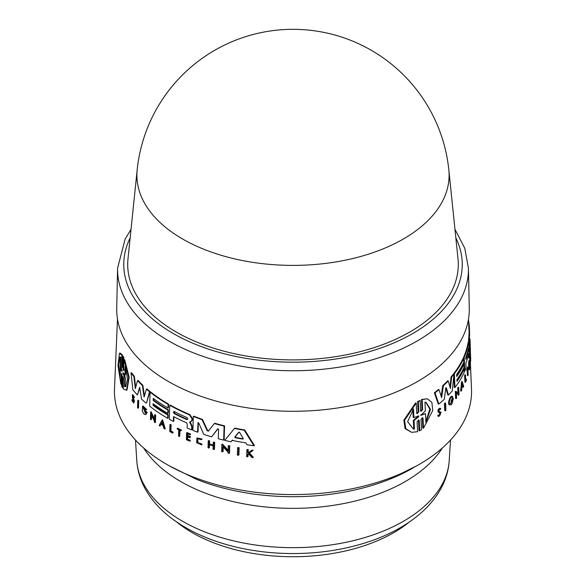 <?xml version="1.0" encoding="UTF-8"?>
<svg xmlns="http://www.w3.org/2000/svg" width="586" height="586" viewBox="0 0 586 586"><rect width="100%" height="100%" fill="white"/><g stroke="black" fill="none" stroke-linecap="round" stroke-linejoin="round"><path stroke-width="0.88" d="M409.248 522.067A142.523 82.282 180 0 1 242.721 551.448A142.523 82.282 180 0 1 176.752 522.06M448.839 169.911L458.003 258.807A165.296 95.43 180 0 1 360.764 351.519A165.296 95.43 180 0 1 176.122 331.954A165.296 95.43 180 0 1 127.997 258.807L137.161 169.911A156.118 90.134 180 0 0 182.605 239A156.118 90.134 180 0 0 356.999 257.474A156.118 90.134 180 0 0 448.839 169.911A156.667 156.667 0 0 0 137.161 169.911M168.343 381.471A176.291 101.781 180 0 1 116.724 308.251L117.581 268.198A175.434 101.29 0 0 0 168.951 341.067A175.434 101.29 0 0 0 417.049 341.067A175.434 101.29 0 0 0 468.419 268.198L469.276 308.251A176.291 101.781 180 0 1 361.467 403.293A176.291 101.781 180 0 1 168.343 381.471M142.581 406.245L143.028 405.981L146.698 409.541L146.251 409.804L142.581 406.245L142.251 410.984L143.651 413.606A177.748 102.623 0 0 0 144.581 414.434L145.914 414.544L146.742 412.573A177.595 102.535 180 0 1 144.757 410.874L144.735 411.606A177.624 102.55 0 0 0 145.87 412.581L145.394 413.284L143.079 407.519L145.628 409.988L146.251 409.804M133.293 400.077L133.33 402.179L131.747 399.996L133.623 403.102L133.974 401.293L132.517 396.876L132.67 395.924L134.026 397.564L132.385 394.92L132.429 397.865L133.293 400.077M132.978 396.605L134.436 401.029L133.623 403.102M132.158 400.245L132.626 399.982L132.209 399.725L131.747 399.996M197.629 438.496L198.031 442.642L201.599 443.866L197.585 442.899L197.401 438.606L201.21 439.712L201.687 439.295L196.889 437.903L196.64 442.694L201.606 444.847L201.145 444.129M124.335 369.751C123.998 370.608 123.727 370.074 123.499 368.133L123.858 357.716L123.155 356.266L122.65 356.559L122.159 367.488M411.628 432.351L405.058 428.593L403.849 420.206L415.525 402.978L416.221 403.087L404.604 420.243L405.761 428.666L411.628 432.351L417.584 431.692L417.107 421.693L418.741 419.884L419.202 420.492L419.693 430.776L421.495 429.699L421.019 419.415L422.579 417.584L423.026 418.192L423.488 428.183L432.754 410.53L431.875 402.355L427.341 398.802L422.162 399.579L422.623 409.57L421.07 411.409L420.616 410.808L420.133 400.516L418.316 401.593L418.8 411.885L417.173 413.694L416.697 413.086L416.221 403.087M416.873 413.54L418.111 411.775L417.62 401.483L420.133 400.516M420.777 411.247L421.942 409.468L421.481 399.476L427.341 398.802M423.488 428.183L422.806 428.073L422.345 418.082L423.026 418.192M419.693 430.776L419.005 430.673L418.514 420.382L419.202 420.492M445.375 410.808L444.745 410.705L444.444 403.52A176.818 102.089 0 0 0 444.964 403.014L445.587 403.117A177.441 102.447 180 0 1 445.067 403.615L445.375 410.808A177.748 102.623 0 0 0 445.895 410.303L445.587 403.117M440.203 408.61C438.182 408.581 437.552 409.841 438.328 412.376L440.555 412.954C440.423 415.005 439.844 415.774 438.819 415.269L438.284 415.972L438.877 416.521L441.075 412.251L438.987 411.372C439.039 409.804 439.485 409.167 440.313 409.475L440.84 408.706L439.72 408.156M438.643 411.511L439.815 411.592M438.877 416.529L437.647 415.87L438.182 415.174L439.185 415.613M438.914 415.437L439.925 412.852L439.551 412.507M461.211 391.126L460.611 391.03L461.622 381.559L462.222 381.647L461.211 391.126A177.748 102.623 0 0 0 461.6 390.452L461.951 387.214A177.639 102.557 0 0 0 462.867 385.537L463.38 387.2L462.779 387.104L462.508 386.211M456.223 398.59L455.615 398.495L455.322 391.316L455.923 391.404L456.223 398.59A177.748 102.623 0 0 0 456.619 398.062L456.399 392.854L458.618 394.224L458.655 395.162A177.748 102.623 0 0 0 459.014 394.634L458.713 387.449A177.441 102.447 180 0 1 458.362 387.976L458.567 393.03L455.923 391.404M457.952 392.642L457.761 387.881A176.818 102.089 0 0 0 458.113 387.353L458.713 387.449M458.655 395.162L458.054 395.067L458.018 394.136L455.791 392.767M450.326 403.651L451.894 401.146M451.843 401.022L451.235 400.927L451.205 400.209A176.972 102.176 0 0 0 452.758 398.37L453.366 398.465A177.595 102.535 180 0 1 451.813 400.304L451.843 401.022A177.624 102.55 0 0 0 452.744 399.967L450.612 403.798L452.846 396.707L451.835 396.392M452.846 396.707C451.264 394.664 447.865 403.278 449.836 404.889L449.22 404.794C447.243 403.197 450.656 394.568 452.238 396.612M441.192 396.304L442.73 385.661A176.027 101.627 0 0 0 447.623 380.797L448.239 380.893A176.642 101.986 180 0 1 443.353 385.764L441.632 397.674L439.002 389.631A176.642 101.986 180 0 1 435.017 392.876L438.87 404.069A177.228 102.323 0 0 0 444.342 399.198L445.756 388.445L446.371 387.837L448.458 395.081A177.228 102.323 0 0 0 452.304 390.789L453.982 374.212A176.642 101.986 180 0 1 451.66 377.062L450.4 388.503L448.239 380.893M449.96 386.921L451.044 376.974A176.027 101.627 0 0 0 453.381 374.117L453.982 374.212M448.458 395.081L447.843 394.986L445.748 387.742M438.87 404.069L438.233 403.966L434.373 392.774A176.027 101.627 0 0 0 438.372 389.536L439.002 389.631M456.919 380.453A176.474 101.883 0 0 0 463.46 369.077L464.061 369.173A177.089 102.242 180 0 1 456.955 381.354L456.89 379.728A177.023 102.206 0 0 0 463.995 367.547L463.856 364.302A176.884 102.125 180 0 1 456.75 376.483L456.67 374.454A176.796 102.074 0 0 0 463.775 362.273L463.629 358.625A176.642 101.986 180 0 1 454.362 373.721L454.934 387.529A177.228 102.323 0 0 0 464.193 372.432L464.061 369.173M454.934 387.529L454.333 387.434L453.842 375.677M453.776 374.176L453.754 373.626A176.027 101.627 0 0 0 463.028 358.529L463.629 358.625M456.714 375.582A176.269 101.766 0 0 0 463.262 364.206L463.856 364.302M465.518 382.284L464.918 382.189L464.639 375.355A176.818 102.089 0 0 0 464.874 374.791L465.474 374.886A177.441 102.447 180 0 1 465.24 375.45L465.518 382.284A177.726 102.609 0 0 0 466.441 380.021L466.412 379.34A177.704 102.594 180 0 1 465.731 381.039L465.474 374.886M465.672 379.618A177.082 102.235 0 0 0 465.819 379.252L466.412 379.34M467.987 375.575A177.726 102.609 0 0 0 468.155 375.011L467.899 368.755A177.463 102.455 0 0 0 468.214 367.664L468.192 367.085L467.584 366.997A176.818 102.089 0 0 1 466.734 369.817L466.756 370.389L467.357 370.484A177.463 102.455 0 0 0 467.731 369.319L467.987 375.575L467.386 375.48L467.181 370.455M470.053 358.478C469.972 367.715 469.371 353.915 469.826 353.08L470.441 353.175C469.979 354.017 470.58 367.803 470.675 358.573L470.441 353.175L469.818 353.08M469.459 369.861L468.859 369.766L468.573 362.932A176.818 102.089 0 0 0 469.034 360.434L469.642 360.522A177.441 102.447 180 0 1 469.174 363.027L469.459 369.861A177.726 102.609 0 0 0 469.928 367.356L469.899 366.755A177.704 102.594 180 0 1 469.54 368.733L469.423 365.957A177.587 102.528 0 0 0 469.789 363.979L469.752 363.137A177.551 102.506 180 0 1 469.393 365.122L469.305 363.078L469.752 363.137M464.779 371.136L464.178 371.041L463.614 357.233A176.027 101.627 0 0 0 468.089 342.671L468.302 342.063L468.91 342.158L468.697 342.759A176.642 101.986 180 0 1 464.207 357.328L464.779 371.136A177.228 102.323 0 0 0 466.06 368.008L465.863 363.166A177.023 102.206 0 0 0 468.69 353.673L469.034 357.834A177.228 102.323 0 0 0 469.584 354.669L469.086 349.996M469.034 357.834L468.426 357.738L468.324 355.27M468.617 342.107L468.529 339.873A176.027 101.627 0 0 0 468.998 333.925L469.62 334.02A176.642 101.986 180 0 1 469.137 339.968L469.708 353.776A177.228 102.323 0 0 0 470.053 350.545L469.664 341.382L470.228 346.392A177.228 102.323 0 0 0 470.177 343.425L469.987 338.92M237.594 447.785L238.084 447.506A176.804 102.074 0 0 0 239.132 447.697L238.89 454.978L238.392 455.263L238.634 447.982A177.426 102.433 180 0 1 237.594 447.785L237.352 455.066A177.726 102.609 0 0 0 238.392 455.263M169.947 424.63L170.387 424.381A176.818 102.089 0 0 0 171.112 424.777L170.922 431.003A177.082 102.235 0 0 0 173.134 432.197L172.672 433.135L172.694 432.446A177.704 102.594 180 0 1 170.489 431.259L170.673 425.033A177.441 102.447 180 0 1 169.947 424.63L169.742 431.538A177.726 102.609 0 0 0 172.672 433.135M177.206 428.454L177.646 428.198A176.818 102.089 0 0 0 181.455 430.036L180.993 430.871L181.008 430.285A177.441 102.447 180 0 1 177.206 428.454L177.192 429.033A177.463 102.455 0 0 0 178.752 429.802L178.569 436.123A177.726 102.609 0 0 0 179.323 436.497L179.514 430.168A177.463 102.455 0 0 0 180.993 430.871M179.939 430.373L179.763 436.24L179.323 436.497M196.889 437.903L202.133 439.039L201.21 439.712M201.599 443.866L202.053 444.591L201.606 444.847M248.94 453.432L248.105 454.062L248.017 456.516L247.512 456.809L247.592 454.355L248.427 453.725L251.76 457.424A177.726 102.609 0 0 0 252.866 457.578L248.969 453.322L252.617 450.583A177.441 102.447 180 0 1 251.541 450.436L248.545 452.692A177.551 102.506 180 0 1 247.658 452.553L247.746 449.88A177.441 102.447 180 0 1 246.918 449.755L246.684 456.684A177.726 102.609 0 0 0 247.512 456.809M246.918 449.755L247.424 449.462A176.818 102.089 0 0 0 248.259 449.587L248.164 452.26A176.935 102.147 0 0 0 248.955 452.385M251.541 450.436L252.053 450.136A176.818 102.089 0 0 0 253.13 450.282L249.475 453.029L253.379 457.278L252.866 457.578M187.667 436.797L187.593 439.17A177.082 102.242 0 0 0 190.384 440.335L189.923 441.207L189.937 440.591A177.704 102.594 180 0 1 187.154 439.427L187.234 436.614A177.587 102.528 0 0 0 190.025 437.786L190.047 436.936A177.551 102.506 180 0 1 187.264 435.772L187.322 433.713A177.463 102.455 0 0 0 190.113 434.878L190.128 434.299A177.441 102.447 180 0 1 186.612 432.812L186.399 439.72A177.726 102.609 0 0 0 189.923 441.207M186.612 432.812L187.051 432.556A176.818 102.089 0 0 0 190.575 434.043L190.113 434.878M187.754 433.896L187.703 435.515A176.928 102.147 0 0 0 190.494 436.68L190.025 437.786M213.289 442.349L213.751 442.086A176.818 102.089 0 0 0 214.681 442.349L214.461 449.264L214 449.535L214.22 442.62A177.441 102.447 180 0 1 213.289 442.349L213.187 445.433A177.573 102.521 180 0 1 209.055 444.188L209.151 441.112A177.441 102.447 180 0 1 208.242 440.826L208.03 447.741A177.726 102.609 0 0 0 208.938 448.019L209.041 444.598A177.587 102.528 0 0 0 213.179 445.843L213.07 449.264A177.726 102.609 0 0 0 214 449.535M209.488 444.737L209.392 447.755L208.938 448.019M208.242 440.826L208.697 440.562A176.818 102.089 0 0 0 209.605 440.848L209.51 443.924A176.95 102.162 0 0 0 213.201 445.03M223.251 447.059L223.105 451.572L222.636 451.843L222.805 446.576L228.049 452.172L228.02 453.125A177.726 102.609 0 0 0 229.016 453.344L229.5 453.073L229.734 445.792A176.804 102.074 0 0 1 228.738 445.572L228.254 445.851L228.093 450.964L221.889 444.327L222.365 444.049L228.569 450.685M234.444 428.447L234.935 428.168A176.027 101.627 0 0 0 244.699 429.956L254.434 445.455L253.914 445.748L244.201 430.241A176.642 101.986 180 0 1 234.444 428.447L224.738 440.379A177.228 102.323 0 0 0 230.935 441.793L232.093 440.357A177.162 102.286 0 0 0 245.842 442.899L246.977 444.759A177.228 102.323 0 0 0 253.914 445.748M232.576 440.079L230.935 441.793M173.947 416.778L173.815 421.195L173.383 421.451L173.522 416.551A177.023 102.206 0 0 0 186.348 422.711L187.278 424.103L187.161 428.022A177.228 102.323 0 0 0 191.622 429.882L191.725 426.637L189.696 421.927L191.666 421.158M190.941 421.532L191.922 420.228L191.974 418.638L189.351 414.807A176.642 101.986 180 0 1 169.742 405.285L170.182 405.029A176.027 101.627 0 0 0 189.791 414.551L192.42 418.382L192.369 419.972L191.388 421.275M190.142 421.671L192.164 426.381L192.069 429.619L191.622 429.882M218.021 428.703L211.641 436.856A177.228 102.323 0 0 1 203.723 434.343L198.786 423.033L197.863 422.916L198.317 422.66L198.031 431.919L197.585 432.175L198.017 422.638M202.456 419.378L202.009 419.642A176.642 101.986 180 0 1 193.321 416.426L193.768 416.17A176.027 101.627 0 0 0 202.456 419.378L207.627 430.454L208.858 430.842M214.344 423.546L214.806 423.275A176.027 101.627 0 0 0 224.577 425.861L224.13 439.844L223.662 440.115L224.108 426.139A176.642 101.986 180 0 1 214.344 423.546L208.272 431.215M150.082 392.166L150.521 391.909A176.027 101.627 0 0 0 168.534 404.091L168.424 407.775L167.984 408.032L168.094 404.34A176.642 101.986 180 0 1 150.082 392.166L149.657 406.127A177.228 102.323 0 0 0 167.677 418.301L167.779 415.005A177.089 102.242 180 0 1 153.056 405.358L153.1 403.717A177.023 102.206 0 0 0 167.823 413.364L167.926 410.083A176.884 102.125 180 0 1 153.202 400.436L153.261 398.385A176.796 102.074 0 0 0 167.984 408.032M153.686 398.7L153.642 400.179A176.269 101.766 0 0 0 168.365 409.826L168.263 413.108L167.823 413.364M153.525 404.032L153.495 405.102A176.474 101.883 0 0 0 168.219 414.749L168.116 418.045L167.677 418.301M117.486 319.055L114.497 388.936A178.562 103.092 0 0 0 166.739 464.376A178.562 103.092 0 0 0 363.364 486.233A178.562 103.092 0 0 0 471.503 388.936L470.338 361.657M134.355 376.256L133.894 376.527A176.642 101.986 180 0 1 131.022 372.916L131.491 372.645A176.027 101.627 0 0 0 134.355 376.256L135.681 387.39M142.838 385.251L142.383 385.515A176.642 101.986 180 0 1 137.527 380.636L137.981 380.373A176.027 101.627 0 0 0 142.838 385.251L144.42 395.909M146.419 389.141L146.866 388.877A176.027 101.627 0 0 0 149.979 391.47L146.529 402.919L149.54 391.726A176.642 101.986 180 0 1 146.419 389.141L144.097 397.008L142.383 385.515M139.907 387.39L137.454 394.993L139.534 387.522M143.321 407.438L145.343 413.101M144.757 410.874L145.211 410.618A176.972 102.176 0 0 0 147.181 412.317L145.914 414.544M151.613 415.342L151.488 419.466L151.049 419.723L151.203 414.463L154.404 421.246L154.374 422.191A177.748 102.623 0 0 0 154.99 422.638L155.436 422.381L155.649 415.115A176.818 102.089 0 0 1 155.034 414.676L154.594 414.932L154.44 420.037L150.668 411.995L151.107 411.738L154.47 418.931M162.161 420.03L162.6 419.781L165.245 428.798L164.805 429.047L162.161 420.03L159.158 425.487A177.748 102.623 0 0 0 159.963 426.022L160.989 424.154A177.639 102.557 0 0 0 163.055 425.458L163.963 428.542A177.748 102.623 0 0 0 164.805 429.047M161.428 423.905L159.963 426.022M132.385 394.92L132.846 394.649L134.487 397.301L134.026 397.564M137.776 400.458L138.237 400.194A176.818 102.089 0 0 0 138.728 400.714L138.508 407.981L138.047 408.244L138.274 400.978A177.441 102.447 180 0 1 137.776 400.458L137.556 407.731A177.748 102.623 0 0 0 138.047 408.244M121.749 373.751L121.397 383.874L120.892 384.167L121.375 373.531M119.456 353.285L119.991 352.984L122.401 354.904L122.049 365.027L121.536 365.32L121.888 355.197L119.456 353.285L117.998 365.657L120.892 384.167M124.181 359.921L124.671 359.628L129.184 377.413L127.008 389.99L126.525 390.269L128.715 377.736L124.181 359.921L123.69 370.557M123.207 376.849L122.855 387.265L122.357 387.551L122.855 376.622M440.181 412.603L440.555 412.954M437.647 415.87L438.284 415.972M417.913 415.884L417.957 416.712L413.342 420.323L413.76 429.003L414.47 429.113L413.357 429.025L407.651 421.678L413.489 408.889L413.914 417.569L418.822 415.943M413.914 417.569L413.203 417.459L412.83 409.665M420.521 415.188L425.495 413.621L420.997 415.335M420.858 415.24L425.37 410.823L424.967 402.113L425.919 402.179L430.512 409.365L425.897 422.33L425.495 413.621M417.62 401.483L418.316 401.593M418.609 415.987L418.646 416.814L414.053 420.433L414.47 429.113M413.342 420.323L414.053 420.433M425.854 421.349L429.853 409.16L425.707 402.172M421.481 399.476L422.162 399.579M444.444 403.52L445.067 403.615M440.049 409.24L439.676 409.372M440.84 408.706C438.819 408.684 438.189 409.936 438.965 412.471M463.38 387.2A177.748 102.623 0 0 0 463.724 386.518L462.222 381.647M462.178 385.156L462.779 385.251A177.624 102.55 180 0 1 462.01 386.665L462.31 383.749L462.779 385.251M457.761 387.881L458.362 387.976M458.018 394.136L458.618 394.224M451.205 400.209L451.813 400.304M451.791 397.865L452.407 397.96M449.836 404.889L451.139 404.816A177.748 102.623 0 0 0 451.909 403.937L453.366 398.465M451.044 376.974L451.66 377.062M442.73 385.661L443.353 385.764M434.373 392.774L435.017 392.876M453.754 373.626L454.362 373.721M464.639 375.355L465.24 375.45M469.899 361.584L470.514 361.679L470.675 358.573M469.305 363.078A177.463 102.455 0 0 0 469.664 361.101L469.642 360.522M468.573 362.932L469.174 363.027M469.95 348.135L470.382 348.201L470.368 354.991M469.928 347.542L470.353 347.608A177.441 102.447 180 0 1 470.382 348.201M468.514 348.201L468.595 350.23A176.884 102.125 180 0 1 465.951 359.335L465.863 357.306A176.804 102.074 0 0 0 468.514 348.201L468.61 347.974M469.056 349.93L469.122 343.543C469.042 342.026 468.903 341.763 468.697 342.759L468.089 342.671M463.614 357.233L464.207 357.328M468.807 325.823L469.305 325.897L469.62 334.02M468.602 321.187A176.642 101.986 180 0 1 469.305 325.897M469.965 338.73L470.009 339.609M468.529 339.873L469.137 339.968M466.734 369.817L467.335 369.905L467.357 370.484M468.192 367.085A177.441 102.447 180 0 1 467.335 369.905M469.459 366.682L469.899 366.755M470.206 346.385L470.258 347.593M465.665 358.383A176.269 101.766 0 0 0 467.452 352.479M120.071 377.655L118.687 364.558L119.984 357.094L120.789 357.174L120.482 365.964L122.02 370.616L121.991 371.458L120.379 368.865L120.071 377.655M120.262 357.006L120.159 375.143M123.793 373.868L125.316 377.662L124.825 377.948L122.987 373.487L123.016 372.659L124.921 375.121L125.214 366.301L127.499 378.988L125.646 386.665L124.54 386.76L124.825 377.948M125.646 367.781L125.411 374.835L124.921 375.121M123.858 357.716L123.353 358.002L122.65 356.559M123.836 370.037C123.499 370.894 123.221 370.359 123.001 368.418L123.353 358.002M122.298 366.983C121.983 367.818 121.734 367.268 121.536 365.32M122.401 354.904L121.888 355.197M121.654 373.802L121.236 374.044C121.536 373.201 121.793 373.751 121.998 375.692L121.646 386.115L122.357 387.551M120.379 368.865L120.899 368.565L121.624 369.627M125.316 377.662L125.023 386.482L124.54 386.76M125.023 386.482L125.865 386.504M123.155 376.879L122.708 377.142C123.031 376.285 123.309 376.82 123.543 378.761L123.207 388.877L126.525 390.269M239.132 447.697L238.634 447.982M138.728 400.714L138.274 400.978M171.112 424.777L170.673 425.033M170.922 431.003L170.489 431.259M173.134 432.197L172.694 432.446M181.455 430.036L181.008 430.285M202.133 439.039L201.687 439.295M248.164 452.26L247.658 452.553M248.259 449.587L247.746 449.88M248.105 454.062L247.592 454.355M249.475 453.029L248.969 453.322M253.13 450.282L252.617 450.583M190.575 434.043L190.128 434.299M190.384 440.335L189.937 440.591M187.593 439.17L187.154 439.427M190.494 436.68L190.047 436.936M187.703 435.515L187.264 435.772M214.681 442.349L214.22 442.62M209.605 440.848L209.151 441.112M209.51 443.924L209.055 444.188M162.102 422.154L162.908 424.938A177.624 102.55 180 0 1 161.165 423.839L162.102 422.154M162.534 421.905L161.604 423.59A177.001 102.191 0 0 0 162.718 424.293M161.604 423.59L161.165 423.839M155.649 415.115L155.209 415.371A177.441 102.447 180 0 1 154.594 414.932M154.99 422.638L155.209 415.371M150.668 411.995L150.448 419.261A177.748 102.623 0 0 0 151.049 419.723M229.734 445.792L229.258 446.071A177.426 102.433 180 0 1 228.254 445.851M221.889 444.327L221.662 451.601A177.726 102.609 0 0 0 222.636 451.843M229.016 453.344L229.258 446.071M147.181 412.317L146.742 412.573M244.699 429.956L244.201 430.241M238.905 432.16L239.659 432.483L243.227 438.54L242.699 439.097A177.023 102.206 180 0 1 235.294 437.727L234.832 436.988L238.773 432.212M243.227 438.54L242.699 439.097L243.197 438.804A176.401 101.847 0 0 1 235.777 437.442L235.294 437.727M239.161 432.014L235.316 436.709L235.777 437.442M168.534 404.091L168.094 404.34M168.219 414.749L167.779 415.005M153.495 405.102L153.056 405.358M153.642 400.179L153.202 400.436M168.365 409.826L167.926 410.083M169.742 405.285L169.332 419.239A177.228 102.323 0 0 0 173.383 421.451M186.78 417.496C188.047 418.734 188.025 419.415 186.722 419.547A176.884 102.125 180 0 1 174.379 413.665C173.222 412.368 173.244 411.68 174.445 411.614A176.804 102.074 0 0 0 186.78 417.496M187.432 419.547L186.722 419.547L187.161 419.29A176.269 101.766 0 0 1 174.818 413.416L174.379 413.665M173.786 411.577L174.445 411.614M192.164 426.381L191.725 426.637M190.318 422.667L189.879 422.924M192.369 419.972L191.922 420.228M174.042 411.511L174.818 413.416M149.979 391.47L149.54 391.726M137.527 380.636L135.344 388.65L133.894 376.527M139.673 387.529L141.563 399.11A177.228 102.323 0 0 0 146.082 403.175M131.022 372.916L132.89 389.822A177.228 102.323 0 0 0 137.454 394.993M224.577 425.861L224.108 426.139M208.396 431.106L207.173 430.717L202.009 419.642M193.321 416.426L192.897 430.388A177.228 102.323 0 0 0 197.585 432.175M211.641 436.856L217.655 428.886M217.794 428.835L218.563 429.465L218.27 438.731A177.228 102.323 0 0 0 223.662 440.115M136.802 460.757C137.446 470.17 140.069 479.194 144.661 487.823C150.558 498.774 159.004 508.538 169.999 517.123C189.791 532.344 214.571 542.929 244.34 548.862C260.023 551.953 276.109 553.514 292.604 553.55C316.572 553.55 339.367 550.415 360.983 544.152C410.229 530.03 446.774 498.862 449.198 460.757A156.301 90.244 180 0 1 338.979 543.662A156.301 90.244 180 0 1 167.098 510.889A156.301 90.244 180 0 1 136.802 460.757L135.476 440.02M442.32 448.012A158.923 91.753 180 0 1 405.373 481.48A158.923 91.753 180 0 1 164.988 470.976A158.923 91.753 180 0 1 143.68 448.012M412.962 468.016A169.654 97.95 180 0 1 389.712 479.231A169.654 97.95 180 0 1 196.288 479.231L169.266 465.804M455.842 237.865A169.237 97.708 180 0 1 412.669 333.566A169.237 97.708 180 0 1 207.356 348.751A169.237 97.708 180 0 1 130.158 237.865M133.176 397.323L132.707 397.594M418.111 411.775L418.8 411.877M417.957 416.712L418.646 416.814M421.942 409.468L422.623 409.57M438.328 412.376L438.914 412.463M468.068 350.15L468.595 350.23M123.375 373.26L122.987 373.487M123.499 368.133L123.001 368.418M134.011 399.418L133.542 399.689M235.316 436.709L234.832 436.988M189.791 414.551L189.351 414.807M192.42 418.382L191.974 418.638M207.627 430.454L207.173 430.717M416.734 465.804L389.712 479.231M131.037 229.338L125.104 239.169L117.581 268.198M468.514 319.055L469.152 333.947M469.921 351.981L469.972 353.102M454.963 229.338L464.786 248.266L468.419 268.198M449.198 460.757L450.524 440.02"/></g></svg>
